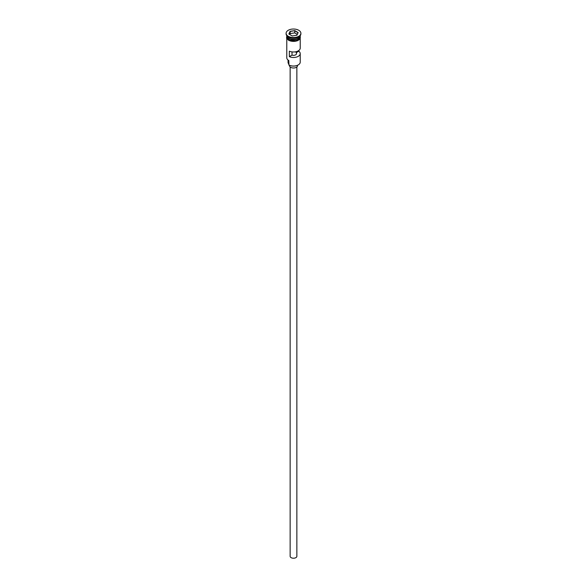 <?xml version="1.0" encoding="UTF-8"?>
<svg xmlns="http://www.w3.org/2000/svg" width="587" height="587" viewBox="0 0 587 587"><rect width="100%" height="100%" fill="white"/><g stroke="black" fill="none" stroke-linecap="round" stroke-linejoin="round"><path stroke-width="0.88" d="M298.152 64.959A6.45 3.727 180 0 1 298.064 65.01A6.45 3.727 180 0 1 288.936 65.01L288.745 64.9A6.721 3.882 0 0 0 298.255 64.9A6.721 3.882 0 0 0 300.221 62.156L300.221 53.6A6.721 3.882 0 0 0 298.79 51.201L298.79 50.504M288.936 65.01L288.811 60.549M296.861 66.955L296.861 556.278A3.361 1.937 180 0 1 294.784 558.068A3.361 1.937 180 0 1 291.123 557.65A3.361 1.937 180 0 1 290.139 556.278L290.139 66.955M297.536 65.289L297.536 65.671A4.036 2.326 180 0 1 295.041 67.821A4.036 2.326 180 0 1 290.646 67.314A4.036 2.326 180 0 1 289.464 65.671L289.464 65.289M286.786 35.624A6.721 3.882 0 0 0 288.745 38.236A6.721 3.882 0 0 0 295.965 39.102A6.721 3.882 0 0 0 300.214 35.624M286.786 35.653A6.721 3.882 0 0 0 286.779 35.814A6.721 3.882 0 0 0 288.745 38.559A6.721 3.882 0 0 0 296.075 39.402A6.721 3.882 0 0 0 300.221 35.814A6.721 3.882 0 0 0 300.214 35.653M286.104 33.29L286.104 33.841A7.396 4.27 0 0 0 288.276 36.864L288.745 37.135A6.721 3.882 0 0 0 298.255 37.135L298.724 36.864A7.396 4.27 0 0 0 300.896 33.841L300.896 33.29A7.396 4.27 0 0 0 298.724 30.275A7.396 4.27 0 0 0 290.668 29.35A7.396 4.27 0 0 0 286.104 33.29A7.396 4.27 0 0 0 288.276 36.313A7.396 4.27 0 0 0 296.332 37.238A7.396 4.27 0 0 0 300.896 33.29M288.745 37.135L288.276 36.864A7.396 4.27 0 0 0 298.724 36.864M300.221 38.617L300.221 48.112A6.721 3.882 180 0 1 296.442 51.597A6.721 3.882 180 0 1 289.354 51.164L289.354 56.653A6.721 3.882 0 0 0 296.442 57.086A6.721 3.882 0 0 0 300.221 53.6M286.779 35.814L286.779 36.915A6.721 3.882 0 0 0 288.745 39.659A6.721 3.882 0 0 0 296.075 40.503A6.721 3.882 0 0 0 300.221 36.915L300.221 35.814M296.134 51.678L296.134 52.735A3.023 1.746 180 0 1 296.523 53.6A3.023 1.746 180 0 1 292.01 55.119L289.354 56.653M298.79 51.201L296.134 52.735M294.747 30.612L298.145 32.571L296.905 35.257L292.253 35.976L288.855 34.009L290.095 31.331L294.747 30.612L290.205 31.5L289.002 34.097M286.779 38.617L286.779 57.768A6.721 3.882 0 0 0 288.745 60.512L288.745 60.512M288.056 60.043L288.056 62.376A5.444 3.14 180 0 0 288.518 63.645A4.036 2.326 180 0 1 288.745 64.042M292.01 55.119L292.01 51.891M297.235 34.354L294.703 32.894L290.205 33.591L290.095 31.331M290.205 33.591L289.765 34.538M294.703 32.894L294.703 30.803L297.998 32.711L296.809 35.271M298.203 38.258A6.589 3.801 180 0 1 288.841 38.287A6.589 3.801 180 0 1 288.797 38.258M287.278 36.959A6.589 3.801 0 0 0 288.841 38.397A6.589 3.801 0 0 0 299.722 36.959M300.273 37.186A6.787 3.918 180 0 1 296.318 41.031A6.787 3.918 180 0 1 288.701 40.239M286.779 36.365A6.787 3.918 0 0 0 288.701 39.689A6.787 3.918 0 0 0 296.53 40.422A6.787 3.918 0 0 0 300.221 36.365M288.518 63.645L288.518 60.373M300.221 35.763L297.315 40.789L288.533 40.254L286.559 38.17L286.779 35.763"/></g></svg>

